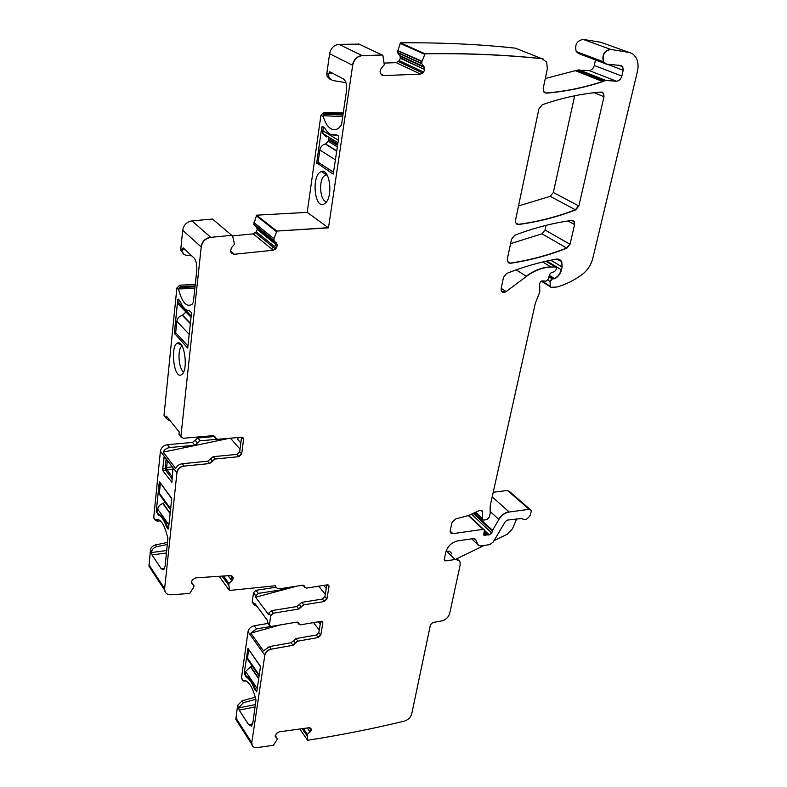 <?xml version="1.0" encoding="UTF-8"?>
<svg xmlns="http://www.w3.org/2000/svg" width="787" height="787" viewBox="0 0 787 787"><rect width="100%" height="100%" fill="white"/><g stroke="black" fill="none" stroke-linecap="round" stroke-linejoin="round"><path stroke-width="1.18" d="M336.747 151.134L325.425 144.09L328.336 141.316L328.445 138.502L337.771 144.218M333.619 172.294L318.115 162.191L319.847 150.002L335.449 159.899M325.425 144.09C322.404 144.739 320.555 146.707 319.847 150.002M323.152 126.796L322.837 133.534L326.457 136.899M331.061 134.547L336.875 135.039M335.292 135.423L334.613 135.02M190.375 323.703L182.377 315.371L185.299 312.596M187.995 346.014L175.678 332.694L176.839 321.253L189.234 334.396M182.377 315.371C179.249 316.187 177.4 318.145 176.839 321.253M179.023 299.916L178.747 304.599L182.574 308.543M187.581 310.363L189.657 310.796M168.91 524.899L157.685 509.071L157.331 512.544L158.718 514.511C161.965 515.17 164.896 519.322 167.513 526.965L168.536 528.421M157.685 509.071C158.187 506.336 159.918 504.497 162.87 503.562L165.093 502.204M161.453 497.168L159.328 494.236L160.351 482.943L171.674 498.348M257.241 688.566L245.574 671.459L245.16 674.38L246.587 676.476C249.971 677.951 252.971 682.378 255.598 689.737L256.808 691.517M245.574 671.459L251.909 665.556M248.81 661.09L247.482 658.07L248.712 649.482L260.408 666.186M172.274 466.927L166.628 467.527L165.162 468.334L165.496 470.065L167.11 469.977L166.618 467.852L167.365 460.513M167.434 460.611L166.077 459.539L165.162 468.334L162.683 469.249L163.017 470.97L171.881 482.293L172.973 467.852L164.208 456.568L162.683 469.249M166.391 459.244L163.912 457.286M195.156 440.208L197.852 437.995L200.183 440.809L197.478 443.032L195.156 440.208L192.461 442.422L167.434 444.685C163.499 445.403 161.158 447.596 160.4 451.285L153.731 517.403L155.078 519.341M160.4 520.817L157.184 521.151L155.147 519.961L158.531 519.548L155.373 519.764C160.341 518.013 164.513 524.201 167.887 538.328L165.172 565.863L163.745 569.818L161.246 568.785L152.019 554.914L151.566 552.523L166.814 550.507M167.464 544.466L156.652 546.699C153.809 547.506 152.147 549.198 151.645 551.776L151.566 552.523M151.645 551.776L150.445 549.975L148.969 566.197L152.855 570.723M159.348 481.595L156.259 511.432L158.335 515.003C161.217 515.938 163.853 519.676 166.224 526.198L168.093 529.11L168.497 528.785L171.704 498.742L159.417 481.585M238.874 722.623L235.844 719.416L237.595 705.388L242.071 700.833L255.332 697.233M242.504 679.417L241.481 677.902L248.003 631.695C248.771 628.597 250.846 626.609 254.231 625.744L267.983 623.442M253.512 603.324L252.253 601.622L253.512 592.709L256.041 590.299L258.352 593.378L255.824 595.798L255.618 597.215L297.093 586.089M276.06 587.23L256.041 590.299M150.445 549.975C150.947 547.408 152.609 545.725 155.442 544.919L167.69 542.391M197.852 437.995L214.221 436.539M165.3 417.238L164.04 415.133L176.878 287.944L179.8 285.169L181.177 286.547L179.259 287.363L178.728 289.803C182.141 302.661 186.598 307.501 192.077 304.313L193.356 302.346L196.73 270.836C197.114 264.924 196.219 260.645 194.064 257.998L183.214 247.895L182.328 249.095L182.289 251.555L183.794 254.26L186.204 255.401L191.723 255.824M195.265 284.481L179.8 285.169M183.076 253.444L180.892 250.246L180.833 248.702L182.23 250.02M182.692 230.237C183.676 224.944 186.785 221.826 191.998 220.891L210.601 237.192C205.269 238.186 202.082 241.393 201.029 246.823L182.692 230.237L180.833 248.702M193.238 584.652L193.995 585.803L193.72 587.2L189.736 593.447L171.33 594.775C167.424 594.854 165.142 593.231 164.493 589.916L176.918 472.889C177.714 469.121 180.125 466.858 184.138 466.081L209.608 463.553L215.136 458.998L238.845 456.676L241.668 454.02L243.567 439.421L241.363 437.198L217.517 439.343L212.923 435.664L183.263 438.28L180.892 436.569L201.216 246.99C202.269 241.56 205.456 238.353 210.798 237.359L231.732 235.323L212.47 219.042L191.998 220.891M276.365 248.082L274.535 246.597L275.824 244.442L257.27 229.489L256.287 231.801L253.227 233.877L232.588 235.884L234.487 244.265L231.417 247.797L230.453 251.279L232.096 253.562L234.329 254.28L273.237 250.217L275.48 249.046L277.388 245.701L277.319 244.482L274.004 240.615L273.974 238.707L276.827 231.073L328.474 227.866L352.684 65.301C353.983 59.537 357.19 56.32 362.286 55.651L382.187 55.011L382.925 55.543L384.282 64.839L381.174 68.41L380.042 71.283L380.731 73.742L383.554 75.601L420.553 74.116L396.245 62.645L384.43 63.068M257.27 229.489L256.483 227.02L253.798 224.177L256.601 215.176L307.215 212.372L320.929 115.217L323.86 112.452L325.572 113.446L323.713 114.184L323.241 116.565L320.929 115.217M343.26 112.915L323.86 112.452M330.274 79.457L327.097 76.359L326.831 73.417L329.615 53.742C330.835 48.125 333.944 45.007 338.941 44.377L359.039 44.121M420.553 74.116L423.632 72.04L424.734 69.561L400.308 58.228L399.245 60.648L396.245 62.645M400.308 58.228L400.091 56.192L397.317 52.286L400.465 42.832C440.995 42.468 479.263 44.239 515.269 48.155L518.279 49.296M575.631 70.81L602.576 81.484L603.954 80.874L576.979 70.22L545.283 78.533M576.979 70.22L588.971 70.476C591.549 70.338 593.319 68.666 594.293 65.478L595.69 58.887M605.557 63.737L578.563 53.536L606.679 64.2L603.678 61.898C602.085 54.903 604.455 50.742 610.791 49.433L629.915 52.562L633.299 54.333L635.896 57.333C638.139 61.258 638.641 65.941 637.421 71.391L592.827 258.264C591.037 265.091 587.377 270.58 581.859 274.732C573.851 280.457 565.548 284.55 556.96 287.019L551.156 287.304L550.211 286.724L550.093 281.52L552.317 278.952L554.776 278.696C558.18 276.788 560.423 273.837 561.475 269.852L562.134 266.98L561.79 261.973C560.669 259.72 558.8 258.785 556.193 259.149C540 262.061 523.493 266.813 506.69 273.423L503.493 277.358L501.142 288.514L501.289 290.797C502.322 292.675 503.936 292.941 506.11 291.583L526.493 276.355C534.57 270.423 542.764 267.314 551.067 267.039L555.376 266.941L556.311 267.521L556.104 269.705L554.402 271.672L551.264 272.676L549.601 274.476L548.175 279.247L546.06 281.126L543.05 280.969C541.23 280.723 540.118 281.716 539.705 283.93L539.754 292.046L535.376 303.084L490.173 505.933L490.183 513.39L489.396 516.921L486.976 519.636L483.72 520.079L482.49 519.39L482.608 511.53C481.782 510.035 480.365 509.858 478.368 510.989L468.688 515.485L455.535 518.948L451.905 522.765L450.243 530.684L450.282 532.189L452.85 533.635L483.129 529.356L484.359 530.035L483.779 534.944L489.268 534.894L491.796 533.015L492.524 530.34L498.909 519.479C501.594 515.259 505.018 512.77 509.199 512.003L529.159 509.307L531.441 510.537L530.369 515.013C527.605 519.43 524.752 520.591 521.801 518.505L507.34 520.099L505.293 521.584L493.183 542.115L489.77 544.604L480.503 545.981L478.142 544.889L475.732 539.705L473.351 538.603L457.749 540.856C451.59 542.351 447.567 546.227 445.658 552.474L444.262 560.069L445.806 560.915L455.034 559.508C457.631 559.213 459.303 560.128 460.08 562.243L460.139 565.155L449.702 613.348C448.472 617.283 445.875 619.792 441.881 620.874L432.82 622.507L430.459 624.77L411.749 713.819C410.637 717.439 408.158 719.879 404.302 721.138C373.127 728.683 340.909 735.068 307.638 740.292L307.333 734.497L311.268 730.139L310.983 728.673L308.976 727.749L279.119 731.851L276.394 733.454L275.263 736.435M578.563 53.536L576.222 51.548C574.579 44.702 576.881 40.649 583.108 39.399L600.756 42.262L604.19 43.492M529.159 509.307L507.467 490.468L493.223 492.249M507.467 490.468L509.74 491.708L529.828 509.15M546.089 225.338L545.057 230.03L541.968 233.818L510.566 243.665M574.677 95.788L553.34 192.51L550.211 196.347L518.495 205.948M229.617 438.261L163.184 452.141L175.678 468.432C177.095 465.737 179.298 464.163 182.289 463.72L207.699 461.221L209.431 463.346L214.969 458.782L213.228 456.676L236.877 454.384L238.845 456.676M163.184 452.141C164.562 449.495 166.726 447.96 169.667 447.547L167.434 444.685M252.273 745.643L251.781 742.721L251.781 744.256C252.381 746.774 254.27 747.876 257.457 747.571L273.345 745.299L276.975 739.819L277.25 738.609L275.539 736.848M243.98 680.312L243.173 680.411C248.387 680.273 252.666 686.795 255.991 699.997L252.804 723.223L251.525 726.135L248.662 724.709L239.179 710.13L238.746 707.916L255.578 704.552M255.844 699.309L243.311 702.722L238.746 707.916M251.781 742.721L264.806 655.276C265.613 652.128 267.737 650.092 271.181 649.177L293.03 645.281L297.899 641.139L318.282 637.529L320.781 635.139L322.837 622.999L321.007 621.337L300.526 624.829L296.709 622.143L271.318 626.432L269.361 625.311L270.708 615.68L273.296 613.211L298.794 609.03L303.743 604.849L324.352 601.504L326.88 599.084L328.986 586.61L328.976 585.922L327.146 584.869L306.438 588.086L302.582 585.243L280.32 588.676C277.654 588.951 276.011 587.968 275.411 585.744L229.381 590.466L228.771 583.511L231.88 580.796L233.159 578.642L232.175 576.202L230.394 575.572L195.865 577.845L192.756 579.517L191.526 581.445L191.92 583.511L193.927 585.656M254.427 689.009C252.037 682.683 249.331 678.709 246.341 677.086L244.206 673.406L247.954 648.39L260.477 666.678L256.749 691.871L254.427 689.009L255.283 688.841M246.301 680.991L243.193 681.021L241.481 678.394M279.838 624.996L250.817 633.142L263.527 650.938L269.321 646.599L291.121 642.733L293.03 645.281M250.817 633.142L256.513 628.902L254.231 625.744M270.866 626.472L256.513 628.902M256.995 606.344L254.555 605.292L252.253 601.622M296.847 606.551L298.617 608.804L301.087 606.718L299.316 604.455L296.847 606.551L271.397 610.682L268.81 613.152L268.593 614.588L255.618 597.215M268.741 623.904L267.482 622.763L267.688 620.756L254.752 603.314L254.545 604.731M285.799 587.83L283.546 589.483L258.352 593.378M228.978 589.916L219.16 576.31M228.486 584.889L222.19 576.114M223.685 576.015L228.771 583.511M231.88 580.796L230.837 579.36L231.821 577.176L230.64 575.572M231.781 575.877L233.159 578.642M197.478 443.032L194.763 445.255L169.667 447.547M200.183 440.809L216.828 439.313M169.618 420.11L168.654 420.189L166.313 418.497L164.04 415.133M195.117 285.917L181.177 286.547M230.394 250.856L232.381 252.588L230.925 252.391M273.237 250.217L271.2 248.554L273.551 247.472L255.421 232.736M256.483 227.02L275.352 242.17L275.873 244.147L277.408 245.377M274.004 240.615L253.798 224.177M253.886 222.475L273.974 238.707M276.424 231.614L276.621 230.916L256.601 215.176M276.827 231.073L328.258 227.709L307.215 212.372M327.097 76.359L328.838 77.293L328.72 73.348L329.871 71.833L343.368 78.916C346.044 80.972 347.067 85.124 346.447 91.361L341.469 124.995L338.39 128.507C331.888 131.773 326.841 127.799 323.241 116.565M333.108 174.075L316.718 162.83L321.804 127.022L322.365 126.323L324.854 128.133C327.972 133.701 331.622 135.905 335.823 134.734L338.499 136.023L338.794 137.263L333.245 174.075M323.782 204.197C314.377 208.83 311.406 175.422 320.889 171.782L321.48 171.556C329.615 168.3 333.304 195.835 325.651 202.849L323.782 204.197M343.112 113.859L325.572 113.446M328.838 77.293L332.468 80.481L345.896 82.615M424.734 69.561L400.337 57.894M397.455 50.624L421.921 61.632L421.773 63.737L424.537 67.475L424.773 69.217M421.921 61.632L425.039 53.791C466.416 53.221 505.392 54.874 541.997 58.72L546.64 62.025L547.358 68.676L543.227 88.311L543.551 91.499L546.394 93.151C565.489 91.558 584.308 87.701 602.852 81.592L603.954 80.874M424.636 54.342L424.793 53.673L400.465 42.832M604.298 80.943L606.079 80.52L578.799 69.777M606.679 64.2L620.943 65.488L622.822 66.797L623.196 70.259L621.838 76.054C620.815 79.32 619.005 81.031 616.388 81.189L606.079 80.52M494.039 540.659L507.428 534.166L512.475 528.815L516.705 518.8M511.501 239.258L507.3 259.248L507.458 261.648L510.389 263.281C529.523 260.477 548.352 255.441 566.876 248.171L570.044 244.285L574.589 224.551L574.382 221.865L571.726 220.449C553.192 222.898 534.196 227.837 514.747 235.254L511.501 239.258M538.898 108.921L515.495 220.271L515.682 222.829L518.603 224.482C537.924 221.934 556.94 217.074 575.651 209.922L578.858 205.987L603.993 96.722L603.659 93.427L601.111 92.03C582.016 93.545 562.41 97.775 542.292 104.72L538.898 108.921M213.228 456.676L207.699 461.221M241.57 437.188L239.691 451.738L236.877 454.384M215.146 437.07L214.684 436.254M214.802 437.021L213.356 435.664M180.705 435.949L179.033 434.267L179.21 431.965L166.47 416.225L166.303 417.927M230.463 438.182L240.015 449.18M231.732 235.323L232.588 235.893M292.853 645.045L297.732 640.903L295.981 638.601L291.121 642.733M295.981 638.601L316.325 635.02L318.282 637.529M320.712 621.386L318.814 632.64L316.325 635.02M313.482 622.625L319.266 629.954M299.316 604.455L301.775 602.38L322.345 599.064L324.352 601.504M326.851 584.908L324.874 596.644L322.345 599.064M303.664 585.617L302.926 585.223M325.287 594.165L318.696 586.177M174.36 333.245L187.7 348.1L191.448 313.639L191.192 312.36L189.047 310.472C185.732 310.609 182.791 307.599 180.223 301.441L178.206 299.08L177.773 299.631L174.36 333.245L176.111 333.157M180.695 375.153L182.338 374.091C188.329 368.346 184.237 340.269 177.832 342.945L177.35 343.132C170.336 345.946 173.612 377.396 180.695 375.153M182.023 345.877L181.236 346.654C177.213 351.218 179.033 369.87 183.696 371.798M326.802 174.429L323.654 176.308C318.263 182.486 320.565 201.984 326.644 201.6M397.494 50.476L422.068 61.278M515.446 48.174L541.731 58.612C505.136 54.765 466.16 53.113 424.793 53.673L425.039 53.791M445.944 551.372L446.76 551.254C449.338 550.969 451.01 551.894 451.787 553.999M456.627 558.809L484.202 545.43M238.097 437.493L237.831 439.569L240.822 442.973M320.26 624.071L318.44 621.779M326.251 588.469L323.703 585.4M328.336 141.316L337.377 146.884M325.759 144.041L336.777 150.897M337.593 145.398L328.543 139.84M322.611 130.642L338.361 140.204M182.741 315.312L190.424 323.3M178.698 303.074L191.202 315.941M170.631 508.776L159.308 493.154M170.159 513.134L163.204 503.483M170.11 513.626L162.87 503.562M259.248 675.039L247.482 658.07M258.746 678.374L250.512 666.432M258.687 678.807L250.217 666.52M173.337 469.308L167.11 469.977L172.52 477.138M163.017 470.97L165.496 470.065L172.304 479.096M171.448 482.224L172.127 480.778M160.4 451.285L176.75 472.672C177.547 468.904 179.957 466.642 183.971 465.874L182.289 463.72M155.373 519.764L153.731 517.403M165.25 592.109L164.326 588.214L148.95 564.751M164.493 589.916L148.969 566.197M156.652 546.699L155.442 544.919M159.682 520.217L155.541 520.709M152.019 554.914L166.549 552.986M161.246 568.785L164.67 568.303M156.259 511.432L157.459 511.294M156.485 512.642L157.331 512.544M157.872 514.609L158.718 514.511M158.335 515.003L159.81 514.826M166.224 526.198L167.208 526.08M166.657 527.074L167.513 526.965M277.201 738.511L275.184 735.501M251.624 742.466L235.834 717.882M248.003 631.695L264.806 655.276M243.173 680.411L241.481 677.902M238.835 707.287L237.595 705.388M243.311 702.722L242.071 700.833M264.639 655.04C265.445 651.892 267.57 649.855 271.013 648.941L269.321 646.599M268.81 613.152L270.708 615.68M253.512 592.709L255.824 595.798M267.472 622.192L269.361 624.74M283.546 589.483L282.631 588.322M275.283 585.715L276.021 587.181M227.915 584.102L222.101 576.123M227.905 583.974L228.496 584.771M228.033 582.498L223.331 576.035M228.181 582.183L228.948 583.236M230.837 579.36L228.161 575.72M231.821 577.176L233.1 578.907M231.85 576.871L230.906 575.582M193.189 584.584L191.428 582.036M194.763 445.255L192.461 442.422M176.878 287.944L178.728 289.803M231.535 235.156L232.254 235.441M232.381 252.588L234.329 254.28M271.2 248.554L253.227 233.877M273.551 247.472L275.48 249.046M274.535 246.597L256.287 231.801M275.824 244.442L277.388 245.701M275.873 244.147L257.28 229.165M275.352 242.17L276.611 243.183M273.079 239.868L253.916 224.482M273 239.582L273.896 240.301M273.266 238.146L253.867 222.623M273.315 238.008L273.994 238.559M276.227 231.457L256.218 215.697M329.615 53.742L352.684 65.301M328.582 74.332L326.831 73.417M352.448 65.183C353.747 59.419 356.954 56.211 362.05 55.543L338.941 44.377M358.449 43.846L382.187 55.011M382.226 75.277L383.318 75.483L381.37 74.519M422.737 73.014L398.379 61.583M423.632 72.04L399.245 60.648M424.144 66.797L399.698 55.523M421.832 63.836L397.405 52.631M421.743 63.491L397.317 52.286M424.39 54.224L400.071 43.374M541.997 58.72L543.404 59.055M602.852 81.592L602.576 81.484C584.033 87.593 565.223 91.44 546.129 93.033L543.925 92.089M546.394 93.151L544.899 92.876M616.388 81.189L588.971 70.476M621.838 76.054L594.293 65.478M623.196 70.259L608.499 64.701M605.833 63.845L603.393 61.789C601.809 54.795 604.18 50.643 610.515 49.335L583.108 39.399M603.678 61.898L576.222 51.548M600.756 42.262L628.665 52.286M628.38 52.178L630.318 52.69M550.477 287.078L549.867 286.015L541.761 280.959M547.772 280.074L550.093 281.52M549.857 281.372L552.071 278.805L548.893 276.847M546.798 261.038L561.229 269.705C560.177 273.689 557.934 276.64 554.53 278.549L554.009 278.903M553.773 278.755L549.169 275.922M554.776 278.696L549.336 275.361M559.695 259.651L561.544 261.815L562.134 266.98M561.888 266.832L550.782 260.192M561.79 261.973L556.901 259.061M502.155 291.957L505.874 291.436L501.181 288.337M516.183 269.862L526.493 276.355M526.247 276.198C534.334 270.275 542.518 267.167 550.821 266.891L542.696 261.982M545.903 261.235L555.376 266.941M555.13 266.783L555.789 267.009M475.368 512.809L482.283 519.194L482.323 518.2L476.066 512.426M481.998 510.694L481.31 510.34M482.608 511.53L482.529 518.387M450.715 532.976L452.643 533.438L450.184 531.048M468.363 515.564L483.129 529.356M482.923 529.159L483.985 529.523M483.936 535.249L485.392 535.219L483.838 533.763M485.599 535.416L486.602 534.835L484.074 532.465M484.3 531.225L488.166 534.835M487.95 534.639L489.061 534.698L484.418 530.359M489.268 534.894L491.59 532.819L471.826 514.452M473.587 513.704L492.259 530.999M492.042 530.802L492.308 530.143L474.217 513.399M490.124 511.491L498.909 519.479M498.702 519.282C501.378 515.072 504.801 512.583 508.982 511.816L492.19 496.872M528.943 509.12L530.802 509.671M302.159 728.683L307.038 735.668M306.871 735.432L302.228 728.673M303.172 728.546L307.333 734.497M307.255 727.985L310.098 732.028M307.166 734.251L303.467 728.506M309.576 727.739L311.268 730.139M309.93 731.782L311.042 730.12L309.35 727.719M573.202 220.655L574.126 221.727L574.333 224.413L568.057 220.97M545.057 230.03L569.798 244.147L566.63 248.023C548.106 255.293 529.287 260.33 510.153 263.124L507.369 261.382M510.389 263.281L508.392 262.838M566.876 248.171L541.968 233.818M553.34 192.51L578.602 205.85L575.395 209.785C556.684 216.937 537.678 221.786 518.358 224.334L515.652 222.77M518.603 224.482L516.705 224.079M575.651 209.922L550.211 196.347M602.193 92.158L603.383 93.309L603.993 96.722M603.718 96.614L594.175 92.699M242.927 680.489L243.852 680.312M248.662 724.709L252.686 723.873M239.179 710.13L255.224 706.903M245.465 680.588L243.193 681.021M254.86 689.884L255.598 689.737M246.341 677.086L247.423 676.879M245.859 676.613L246.587 676.476M244.432 674.518L245.16 674.38M244.206 673.406L245.328 673.19M270.531 615.454L273.296 613.211M271.397 610.682L273.119 612.975M269.528 625.773L269.184 624.504M181.226 437.424L179.023 433.696M194.842 288.455L178.6 288.918M184.473 249.066L182.328 249.095M195.009 286.921L179.259 287.363M176.662 333.757L174.478 333.865M178.708 299.601L177.773 299.631M342.945 115.02L323.713 114.184M328.72 73.348L333.285 73.624M382.443 75.05L381.833 75.011M342.719 116.555L323.073 115.719M316.856 163.43L320.132 163.499M319.178 162.879L316.718 162.83M321.804 127.022L323.113 127.071M522.086 518.83L521.584 518.308M458.998 560.501L454.827 559.301L446.76 551.254M311.101 729.903L311.003 728.693M210.463 458.949L212.372 461.271M239.691 451.738L241.668 454.02M238.668 456.47L241.491 453.804M241.589 437.188L243.567 439.421M243.38 439.215L243.026 437.729M215.589 438.566L213.7 435.713M215.225 437.513L213.926 435.782M444.468 560.462L445.609 560.718L444.222 559.321M475.21 539.026L475.732 539.705M475.525 539.508L474.709 538.731M478.457 545.361L471.797 538.82M304.746 587.456L304.51 586.669M303.379 585.262L304.333 586.443L304.097 585.656M303.133 585.223L304.549 586.974M327.5 584.839L328.986 586.61M328.809 586.394L328.602 585.243M324.874 596.644L326.88 599.084M324.165 601.288L326.694 598.858M301.264 606.944L303.556 604.623L301.775 602.38M298.824 624.199L298.617 623.491M297.604 622.173L298.44 623.265L298.243 622.547M298.647 623.766L297.388 622.133M321.48 621.307L322.837 622.999M322.65 622.773L322.473 621.71M318.814 632.64L320.781 635.139M318.105 637.303L320.604 634.912M293.551 640.667L295.469 643.205M322.837 133.534L337.977 142.781M178.747 304.599L191.064 317.289M170.533 509.72L159.328 494.236M259.11 675.964L247.492 659.191M164.208 456.568L164.867 457.257M155.167 519.932L153.731 517.876M251.781 744.256L235.844 719.416M254.555 605.292L252.263 602.193M166.313 418.497L164.06 415.693M180.892 250.246L182.289 251.555M277.329 244.482L257.192 228.279M273.906 240.429L253.808 224.305M424.537 67.475L400.091 56.192M421.773 63.737L397.346 52.532M622.822 66.797L618.307 65.105M550.221 286.724L541.318 281.166M482.756 511.914L480.936 510.261M483.444 529.189L468.747 515.465M307.284 739.8L299.778 729.008M574.382 221.865L571.775 220.439M603.659 93.427L600.373 92.089M269.361 625.311L267.482 622.763M231.811 575.897L233.188 577.766M180.725 436.372L179.033 434.267M181.738 345.404L177.35 343.132M382.571 75.109L381.911 75.07M329.999 71.902L329.409 71.863M326.044 174.537L321.48 171.556M311.308 729.323L310.491 728.162M242.288 437.297L243.547 438.723M215.077 437.542L213.493 435.673M304.48 586.354L303.674 585.361M328.976 585.922L328.179 584.967M298.588 623.215L297.87 622.271M322.827 622.36L322.109 621.455M325.061 174.989L327.156 175.019"/></g></svg>
